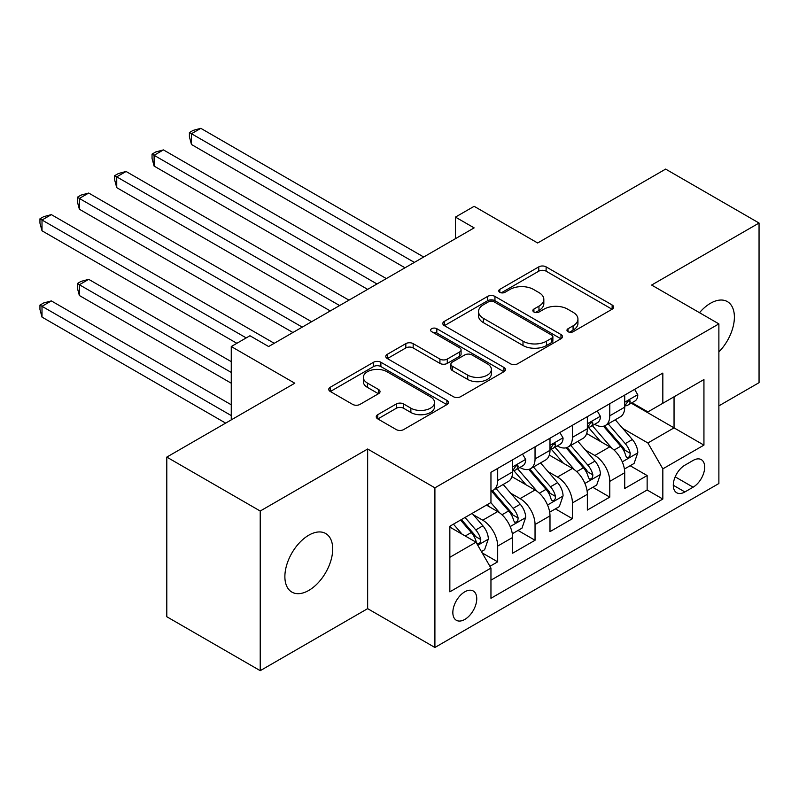 <?xml version="1.0" encoding="UTF-8"?>
<svg xmlns="http://www.w3.org/2000/svg" width="799" height="799" viewBox="0 0 799 799"><rect width="100%" height="100%" fill="white"/><g stroke="black" fill="none" stroke-linecap="round" stroke-linejoin="round"><path stroke-width="1.2" d="M568.029 331.715A3.635 2.097 0 0 0 573.163 331.715L612.134 309.213A5.184 2.996 0 0 0 613.652 307.096A5.184 2.996 0 0 0 612.134 304.978L546.116 266.866A5.184 2.996 0 0 0 538.776 266.866L499.814 289.368A3.635 2.097 0 0 0 498.746 290.846A3.635 2.097 0 0 0 499.814 292.324A3.635 2.097 0 0 0 504.948 292.324L509.992 289.418A16.599 9.578 0 0 1 533.462 289.418L538.965 292.594A16.599 9.578 0 0 1 543.829 299.365A16.599 9.578 0 0 1 538.965 306.147L533.922 309.053A3.635 2.097 0 0 0 532.853 310.541A3.635 2.097 0 0 0 533.922 312.019A3.635 2.097 0 0 0 539.055 312.019L544.099 309.113A16.599 9.578 0 0 1 567.57 309.113L573.073 312.289A16.599 9.578 0 0 1 577.937 319.061A16.599 9.578 0 0 1 573.073 325.842L568.029 328.749A3.635 2.097 0 0 0 566.97 330.237A3.635 2.097 0 0 0 568.029 331.715L568.029 328.749M308.794 590.421A33.818 19.526 120 0 0 330.886 560.618A33.818 19.526 120 0 0 325.702 533.522A33.818 19.526 120 0 0 308.794 535.19A33.818 19.526 120 0 0 286.701 564.993A33.818 19.526 120 0 0 291.885 592.099A33.818 19.526 120 0 0 308.794 590.421M718.88 351.9A33.818 19.526 120 0 0 727.38 301.613A33.818 19.526 120 0 0 710.471 303.28A33.818 19.526 120 0 0 699.505 312.699M464.798 619.435A16.909 9.768 120 0 0 475.844 604.533A16.909 9.768 120 0 0 473.248 590.98A16.909 9.768 120 0 0 464.798 591.819A16.909 9.768 120 0 0 453.752 606.721A16.909 9.768 120 0 0 456.339 620.274A16.909 9.768 120 0 0 464.798 619.435M377.767 414.671A5.184 2.996 0 0 0 376.249 416.788A5.184 2.996 0 0 0 377.767 418.906L396.294 429.592A5.184 2.996 0 0 0 403.625 429.592L446.901 404.614A5.184 2.996 0 0 0 448.429 402.496A5.184 2.996 0 0 0 446.901 400.379L380.883 362.257A5.184 2.996 0 0 0 373.552 362.257L330.277 387.245A5.184 2.996 0 0 0 328.759 389.363A5.184 2.996 0 0 0 330.277 391.48L352.649 404.394A5.184 2.996 0 0 0 359.979 404.394L378.506 393.707A5.184 2.996 0 0 0 380.024 391.59A5.184 2.996 0 0 0 378.506 389.473L367.41 383.061A13.873 8.01 0 0 1 363.345 377.398A13.873 8.01 0 0 1 371.915 369.997A13.873 8.01 0 0 1 387.026 371.735L430.491 396.833A13.873 8.01 0 0 1 434.556 402.496A13.873 8.01 0 0 1 425.987 409.897A13.873 8.01 0 0 1 410.866 408.159L403.625 403.974A5.184 2.996 0 0 0 396.294 403.974L377.767 414.671L377.767 418.906M718.88 405.862L759.05 382.671L759.05 223.031L665.637 169.098L537.657 242.986L474.137 206.312L455.45 217.098L474.137 227.885L268.624 346.536L249.947 335.75L231.261 346.536L231.261 419.884M260.224 511.03L260.224 670.671L367.65 608.648L367.65 449.008L260.224 511.03L166.801 457.098L294.781 383.21L231.261 346.536M367.65 449.008L434.906 487.839L718.88 323.885L718.88 483.525L434.906 647.48L434.906 487.839M759.05 223.031L651.624 285.053L718.88 323.885M510.351 363.745A5.184 2.996 0 0 0 517.692 363.745L560.968 338.756A5.184 2.996 0 0 0 562.486 336.639A5.184 2.996 0 0 0 560.968 334.521L494.951 296.409A5.184 2.996 0 0 0 487.62 296.409L444.334 321.388A5.184 2.996 0 0 0 442.816 323.505A5.184 2.996 0 0 0 444.334 325.622L510.351 363.745M433.138 332.504A3.635 2.097 0 0 1 436.823 333.013L436.823 328.699L503.939 367.45A5.184 2.996 0 0 1 505.457 369.567A5.184 2.996 0 0 1 503.939 371.685L460.663 396.674A5.184 2.996 0 0 1 453.323 396.674L387.305 358.551L387.305 354.317A5.184 2.996 0 0 0 385.787 356.434A5.184 2.996 0 0 0 387.305 358.551M387.305 354.317L405.832 343.63A5.184 2.996 0 0 1 413.163 343.63L439.939 359.081A5.184 2.996 0 0 0 447.27 359.081L459.555 351.989A5.184 2.996 0 0 0 461.073 349.872A5.184 2.996 0 0 0 459.555 347.755L431.68 331.665A3.635 2.097 0 0 1 430.621 330.177A3.635 2.097 0 0 1 432.858 328.239A3.635 2.097 0 0 1 436.823 328.699M260.224 670.671L166.801 616.738L166.801 457.098M489.927 566.311L497.677 561.837L482.177 552.888M473.348 514.786L482.736 520.199A21.134 12.205 60 0 1 497.677 546.087L512.628 537.457L512.628 553.208L535.04 540.264L518.042 530.446M510.711 493.213L520.099 498.626A21.134 12.205 60 0 1 535.04 524.514L549.992 515.884L549.992 531.635L572.414 518.691L555.405 508.873M548.084 471.64L557.462 477.053A21.134 12.205 60 0 1 572.414 502.941L587.355 494.311L587.355 510.062L609.777 497.118L609.777 481.368A21.134 12.205 -120 0 0 594.826 455.48L585.447 450.067M592.778 487.3L609.777 497.118M512.628 537.457A21.134 12.205 -120 0 0 497.677 511.57L486.471 505.098M549.992 515.884A21.134 12.205 -120 0 0 535.04 489.997L511.939 476.653M587.355 494.311A21.134 12.205 -120 0 0 572.414 468.424L549.303 455.08M693.103 460.444L684.883 465.188A16.38 9.458 120 0 0 674.176 479.63A16.38 9.458 120 0 0 676.693 492.753A16.38 9.458 120 0 0 684.883 491.944L693.103 487.19A16.38 9.458 120 0 0 703.799 472.758A16.38 9.458 120 0 0 701.292 459.635A16.38 9.458 120 0 0 693.103 460.444M449.847 557.303L476.004 542.201L490.956 568.089L490.956 598.291L662.83 499.055L662.83 468.853L647.889 442.966L622.811 428.494M490.956 568.089L449.847 591.819L449.847 526.241L490.956 502.511L490.956 472.309L662.83 373.073L662.83 403.275L703.939 379.545L703.939 445.123L662.83 468.853M519.899 467.445L520.099 467.565A21.134 12.205 60 0 0 530.666 468.613L545.607 459.984A21.134 12.205 -120 0 0 549.992 450.306L549.992 438.222M557.263 445.872L557.462 445.992A21.134 12.205 60 0 0 568.029 447.041L582.98 438.411A21.134 12.205 -120 0 0 587.355 428.733L587.355 416.649M490.956 580.174L647.14 489.997L647.14 475.545L624.718 488.489L624.718 472.738A21.134 12.205 -120 0 0 609.777 446.851L586.666 433.507M594.636 424.299L594.826 424.419A21.134 12.205 -120 0 0 605.392 425.468A21.134 12.205 -120 0 0 609.777 415.79L609.777 403.705M605.392 425.468L620.344 416.838A21.134 12.205 -120 0 0 624.718 407.16L624.718 395.076M497.677 468.424L497.677 480.509A21.134 12.205 60 0 1 493.303 490.177A21.134 12.205 60 0 1 490.956 491.035M493.303 490.177L508.244 481.547A21.134 12.205 -120 0 0 512.628 471.879L512.628 459.795M535.04 446.851L535.04 458.936A21.134 12.205 60 0 1 530.666 468.613M572.414 425.278L572.414 437.363A21.134 12.205 60 0 1 568.029 447.041M572.414 502.941L572.414 518.691M535.04 524.514L535.04 540.264M497.677 546.087L497.677 561.837M476.004 542.201L449.847 527.1M647.889 442.966L674.046 427.864L674.046 396.803L703.939 379.545M631.25 403.165L703.939 445.123M631.999 402.726L647.889 411.904L662.83 403.275M367.65 608.648L434.906 647.48M455.45 217.098L455.45 238.671M630.141 465.727L647.14 475.545M647.14 489.997L662.83 499.055M569.477 332.224L573.073 330.157A16.599 9.578 0 0 0 577.937 323.375L577.937 319.061M543.829 299.365L543.829 303.68A16.599 9.578 0 0 1 538.965 310.461L535.37 312.539M612.064 309.253L546.116 271.181A5.184 2.996 0 0 0 538.776 271.181L501.263 292.843M560.898 338.796L494.951 300.724A5.184 2.996 0 0 0 487.62 300.724L444.404 325.662M551.799 338.117A3.635 2.097 0 0 0 552.868 336.639A3.635 2.097 0 0 0 551.799 335.161L493.852 301.702A3.635 2.097 0 0 0 488.718 301.702L483.395 304.769A16.599 9.578 0 0 0 478.541 311.55A16.599 9.578 0 0 0 483.395 318.322L523.005 341.193A16.599 9.578 0 0 0 546.486 341.193L551.799 338.117L551.799 342.431A3.635 2.097 0 0 0 552.868 340.953L552.868 336.639M478.541 311.55L478.541 315.865A16.599 9.578 0 0 0 483.395 322.636L483.395 318.322M551.799 342.431L546.486 345.508A16.599 9.578 0 0 1 523.005 345.508L483.395 322.636M387.375 358.591L405.832 347.945L405.832 343.63M461.073 349.872L461.073 354.187A5.184 2.996 0 0 1 459.555 356.304L447.27 363.395A5.184 2.996 0 0 1 439.939 363.395L413.163 347.945A5.184 2.996 0 0 0 405.832 347.945M436.823 333.013L503.869 371.725M467.715 375.121A13.873 8.01 0 0 0 482.836 376.858A13.873 8.01 0 0 0 491.405 369.458A13.873 8.01 0 0 0 487.34 363.795L472.029 354.956A5.184 2.996 0 0 0 464.698 354.956L452.404 362.047A5.184 2.996 0 0 0 450.886 364.164A5.184 2.996 0 0 0 452.404 366.282L467.715 375.121L467.715 379.435A13.873 8.01 0 0 0 482.836 381.173A13.873 8.01 0 0 0 491.405 373.772L491.405 369.458M450.886 364.164L450.886 368.479A5.184 2.996 0 0 0 452.404 370.596L452.404 366.282M467.715 379.435L452.404 370.596M434.556 402.496L434.556 406.811A13.873 8.01 0 0 1 425.987 414.212A13.873 8.01 0 0 1 410.866 412.474L403.625 408.289A5.184 2.996 0 0 0 396.294 408.289L377.837 418.946M363.345 377.398L363.345 381.712A13.873 8.01 0 0 0 367.41 387.375L367.41 383.061M378.436 393.747L367.41 387.375M446.841 404.654L380.883 366.571A5.184 2.996 0 0 0 373.552 366.571L330.347 391.52M624.409 469.043L634.066 463.46L637.802 452.673A14.002 8.09 -120 0 0 632.349 439.53L615.27 419.765M611.854 448.219L592.339 425.627M600.748 441.637L589.422 428.534A33.558 19.376 -120 0 0 588.384 427.365M191.47 230.801L330.277 310.941L116.734 187.655L116.734 176.869L126.082 171.475L348.963 300.154M603.495 426.227L620.763 446.212A14.002 8.09 60 0 1 625.757 455.859L626.776 457.517L628.663 457.258L629.932 455.72L630.241 453.273A14.002 8.09 -120 0 0 625.247 443.625L608.169 423.86M604.503 425.897L623.06 447.38A7.131 4.115 60 0 1 624.858 450.167L630.241 453.273M634.626 389.363L637.802 394.856A14.002 8.09 60 0 1 634.895 401.058L627.794 405.153A14.002 8.09 -120 0 0 630.241 401.927L629.942 400.689L628.194 401.038L625.757 404.514A14.002 8.09 60 0 1 624.718 406.511M414.351 262.402L191.47 133.723L200.809 128.329L423.69 257.008M625.188 405.812L625.247 405.812A14.002 8.09 -120 0 0 627.794 405.153M405.013 267.795L191.47 144.509L191.47 133.723L189.413 132.534L193.148 130.377L200.809 128.329M191.47 144.509L189.413 136.849L189.413 132.534M587.045 490.616L596.693 485.033L600.429 474.246A14.002 8.09 -120 0 0 594.975 461.103L577.907 441.338M574.481 469.792L554.975 447.2M563.385 463.21L552.059 450.097A33.558 19.376 -120 0 0 551.02 448.938M154.097 252.374L292.913 332.514L79.371 209.228L79.371 198.442L88.709 193.048L311.6 321.727M566.131 447.8L583.4 467.785A14.002 8.09 60 0 1 588.384 477.432L589.402 479.09L591.3 478.831L592.568 477.293L592.868 474.846A14.002 8.09 -120 0 0 587.874 465.198L570.806 445.433M567.14 447.47L585.697 468.953A7.131 4.115 60 0 1 587.495 471.74L592.868 474.846M549.672 512.179L559.33 506.606L563.065 495.819A14.002 8.09 -120 0 0 557.612 482.676L540.543 462.911M537.118 491.365L517.612 468.773M526.012 484.783L514.696 471.67A33.558 19.376 -120 0 0 513.647 470.511M116.734 273.947L236.864 343.3L42.007 230.801L42.007 220.015L51.346 214.621L274.227 343.3M528.758 469.373L546.027 489.358A14.002 8.09 60 0 1 551.02 499.005L552.039 500.663L553.937 500.404L555.195 498.866L555.505 496.419A14.002 8.09 -120 0 0 550.511 486.771L533.442 467.006M529.777 469.043L548.334 490.526A7.131 4.115 60 0 1 550.131 493.313L555.505 496.419M512.309 533.752L521.967 528.179L525.702 517.392A14.002 8.09 -120 0 0 520.249 504.249L503.17 484.484M499.755 512.938L490.816 502.591M488.648 506.356L487.2 504.678M231.261 361.637L88.709 279.34L79.371 284.734L79.371 295.52L231.261 383.21M491.395 490.946L508.663 510.931A14.002 8.09 60 0 1 513.657 520.578L514.676 522.236L516.563 521.977L517.832 520.439L518.142 517.992A14.002 8.09 -120 0 0 513.148 508.344L496.079 488.579M492.414 490.616L510.97 512.099A7.131 4.115 60 0 1 512.768 514.886L518.142 517.992M79.371 295.52L77.313 287.86L77.313 283.545L231.261 372.424M77.313 283.545L81.049 281.388L88.709 279.34M481.427 551.59L484.603 549.752L488.339 538.965A14.002 8.09 -120 0 0 482.886 525.822L472.129 513.377M462.102 534.171L453.452 524.164M451.285 527.929L449.847 526.271M231.261 404.783L51.346 300.913L42.007 306.307L42.007 317.093L225.658 423.12M460.554 520.059L471.3 532.504A14.002 8.09 60 0 1 476.294 542.151L477.313 543.809L479.2 543.55L480.469 542.012L480.778 539.565A14.002 8.09 -120 0 0 475.785 529.917L465.038 517.472M461.413 519.56L473.597 533.672A7.131 4.115 60 0 1 475.395 536.459L480.778 539.565M42.007 317.093L39.95 309.433L39.95 305.118L231.261 415.57M39.95 305.118L43.685 302.961L51.346 300.913M597.253 410.936L600.429 416.429A14.002 8.09 60 0 1 597.532 422.631L590.431 426.726A14.002 8.09 -120 0 0 592.868 423.5L592.578 422.262L590.831 422.611L588.384 426.087A14.002 8.09 60 0 1 587.355 428.084M376.988 283.975L154.097 155.296L163.445 149.902L386.326 278.581M587.824 427.385L587.874 427.385A14.002 8.09 -120 0 0 590.431 426.726M367.65 289.368L154.097 166.082L154.097 155.296L152.05 154.107L155.785 151.95L163.445 149.902M154.097 166.082L152.05 158.422L152.05 154.107M559.889 432.509L563.065 438.002A14.002 8.09 60 0 1 560.169 444.204L553.068 448.299A14.002 8.09 -120 0 0 555.505 445.073L555.215 443.835L553.457 444.184L551.02 447.66A14.002 8.09 60 0 1 549.992 449.657M339.625 305.548L114.676 175.68L118.422 173.523L126.082 171.475M550.461 448.958L550.511 448.958A14.002 8.09 -120 0 0 553.068 448.299M116.734 187.655L114.676 179.995L114.676 175.68M522.526 454.082L525.702 459.575A14.002 8.09 60 0 1 522.806 465.777L515.705 469.872A14.002 8.09 -120 0 0 518.142 466.646L517.842 465.408L516.094 465.757L513.657 469.233A14.002 8.09 60 0 1 512.628 471.23M302.252 327.121L77.313 197.253L81.049 195.096L88.709 193.048M513.088 470.531L513.148 470.531A14.002 8.09 -120 0 0 515.705 469.872M79.371 209.228L77.313 201.568L77.313 197.253M246.212 337.907L39.95 218.826L43.685 216.669L51.346 214.621M42.007 230.801L39.95 223.141L39.95 218.826M482.736 520.199L497.677 511.57M520.099 498.626L535.04 489.997M557.462 477.053L572.414 468.424M594.826 455.48L609.777 446.851M609.777 415.79L624.718 407.16M497.677 480.509L512.628 471.879M535.04 458.936L549.992 450.306M572.414 437.363L587.355 428.733M609.777 481.368L624.718 472.738M675.185 476.853L693.103 487.19M673.297 485.253L684.883 491.944M573.073 330.157L573.073 325.842M533.922 312.019L533.922 309.053M538.965 310.461L538.965 306.147M499.814 292.324L499.814 289.368M538.776 271.181L538.776 266.866M546.116 271.181L546.116 266.866M612.134 309.213L612.134 304.978M444.334 325.622L444.334 321.388M487.62 300.724L487.62 296.409M494.951 300.724L494.951 296.409M560.968 338.756L560.968 334.521M523.005 345.508L523.005 341.193M546.486 345.508L546.486 341.193M413.163 347.945L413.163 343.63M439.939 363.395L439.939 359.081M447.27 363.395L447.27 359.081M459.555 356.304L459.555 351.989M503.939 371.685L503.939 367.45M396.294 408.289L396.294 403.974M403.625 408.289L403.625 403.974M410.866 412.474L410.866 408.159M378.506 393.707L378.506 389.473M330.277 391.48L330.277 387.245M373.552 366.571L373.552 362.257M380.883 366.571L380.883 362.257M446.901 404.614L446.901 400.379M622.271 461.862L637.702 452.943M625.247 443.625L632.349 439.53M614.081 450.067L620.763 446.212M637.702 394.696L624.718 402.197M628.433 400.888L630.241 401.927M584.908 483.435L600.339 474.516M587.874 465.198L594.975 461.103M576.718 471.64L583.4 467.785M547.545 505.008L562.975 496.089M550.511 486.771L557.612 482.676M539.355 493.213L546.027 489.358M510.171 526.581L525.612 517.662M513.148 508.344L520.249 504.249M501.982 514.786L508.663 510.931M477.782 545.278L488.239 539.235M475.785 529.917L482.886 525.822M465.258 535.999L471.3 532.504M600.339 416.269L587.355 423.77M591.06 422.461L592.868 423.5M562.975 437.842L549.992 445.343M553.697 444.034L555.505 445.073M525.612 459.415L512.628 466.916M516.334 465.607L518.142 466.646"/></g></svg>
